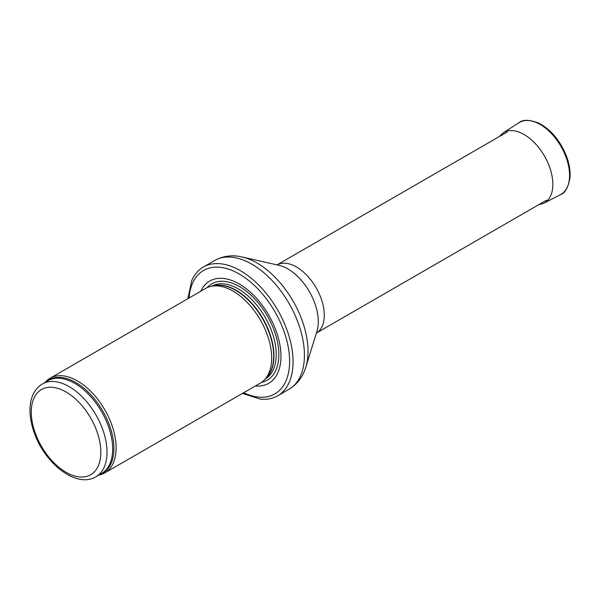 <?xml version="1.0" encoding="UTF-8"?>
<svg xmlns="http://www.w3.org/2000/svg" width="600" height="600" viewBox="0 0 600 600"><rect width="100%" height="100%" fill="white"/><g stroke="black" fill="none" stroke-linecap="round" stroke-linejoin="round"><path stroke-width="0.9" d="M98.805 475.095A54.66 31.56 -120 0 0 104.79 472.905A54.66 31.56 -120 0 0 113.167 429.105A54.66 31.56 -120 0 0 77.46 380.933A54.66 31.56 -120 0 0 50.13 378.225A54.66 31.56 -120 0 0 45.24 382.312M104.79 472.905L260.355 383.085A54.66 31.56 -120 0 0 265.043 379.237A54.66 31.56 -120 0 0 267.165 334.53A54.66 31.56 -120 0 0 233.025 291.12A54.66 31.56 -120 0 0 211.373 286.275A54.66 31.56 -120 0 0 205.695 288.413L50.13 378.225M255.39 385.95A59.032 34.08 -120 0 0 280.132 346.267A59.032 34.08 -120 0 0 239.212 283.98A59.032 34.08 -120 0 0 200.737 291.278M242.513 393.39L260.153 399.082A74.34 42.922 -120 0 0 277.657 395.82A74.34 42.922 -120 0 0 289.05 336.248A74.34 42.922 -120 0 0 240.487 270.743A74.34 42.922 -120 0 0 203.317 267.06A74.34 42.922 -120 0 0 191.738 280.59L187.852 298.718M69.15 386.625A53.565 30.93 -120 0 0 42.367 383.97C34.343 389.07 30.225 397.545 30 409.41C29.91 416.543 31.215 424.035 33.938 431.88C44.205 463.11 76.35 488.752 95.933 476.752A53.565 30.93 -120 0 0 104.145 433.83A53.565 30.93 -120 0 0 69.15 386.625M66.06 391.98A49.193 28.402 60 0 1 96.18 469.62A49.193 28.402 60 0 1 35.932 434.835A49.193 28.402 60 0 1 66.06 391.98M95.933 476.752L101.573 473.498A53.565 30.93 -120 0 0 109.785 430.575A53.565 30.93 -120 0 0 74.79 383.37A53.565 30.93 -120 0 0 48.008 380.715L42.367 383.97M99.968 474.42A53.828 31.08 -120 0 0 111.69 432.397A53.828 31.08 -120 0 0 75.847 382.545A53.828 31.08 -120 0 0 46.402 381.638M265.043 379.237L267.165 376.837A53.625 30.96 -120 0 0 269.25 332.978A53.625 30.96 -120 0 0 235.755 290.385A53.625 30.96 -120 0 0 214.507 285.638L211.373 286.275M266.392 377.707A53.565 30.93 -120 0 0 269.947 333.968A53.565 30.93 -120 0 0 236.077 290.25A53.565 30.93 -120 0 0 213.375 285.87M265.26 378.99A53.565 30.93 -120 0 0 273.285 336.022A53.565 30.93 -120 0 0 238.335 288.945A53.565 30.93 -120 0 0 211.695 286.215M261.69 382.237A55.56 32.078 -120 0 0 277.095 340.275A55.56 32.078 -120 0 0 239.558 286.612A55.56 32.078 -120 0 0 207.097 287.678M243.667 392.722A71.28 41.152 -120 0 0 289.56 358.673A71.28 41.152 -120 0 0 239.212 273.983A71.28 41.152 -120 0 0 189.007 298.043M277.657 395.82L289.035 389.25A74.34 42.922 -120 0 0 300.428 329.685A74.34 42.922 -120 0 0 251.865 264.173A74.34 42.922 -120 0 0 214.695 260.498L203.317 267.06M242.205 256.995L279.053 265.358A43.027 24.84 -120 0 1 287.88 268.942A43.027 24.84 -120 0 1 316.995 331.087L305.82 367.178A72.135 41.648 -120 0 0 257.01 263.002A72.135 41.648 -120 0 0 242.205 256.995C232.327 254.692 223.155 255.862 214.695 260.498M546.45 200.235L316.38 333.067A39.352 22.725 -120 0 0 322.103 301.447A39.352 22.725 -120 0 0 296.46 266.993A39.352 22.725 -120 0 0 277.035 264.9M560.4 194.692C564.998 193.282 568.2 187.635 570 177.743C570.555 170.49 569.138 162.697 565.755 154.365C559.29 139.523 550.192 129.067 538.477 122.985C529.05 119.528 522.518 119.46 518.873 122.767A41.543 23.985 -120 0 1 560.97 146.415A41.543 23.985 -120 0 1 560.4 194.692L543.862 203.235A40.672 23.482 -120 0 0 544.418 155.97A40.672 23.482 -120 0 0 503.205 132.817L499.11 136.68M305.82 367.178C302.865 376.882 297.27 384.24 289.035 389.25M277.028 264.9L507.097 132.075M543.862 203.235L538.463 204.847M518.873 122.767L503.205 132.817"/></g></svg>
